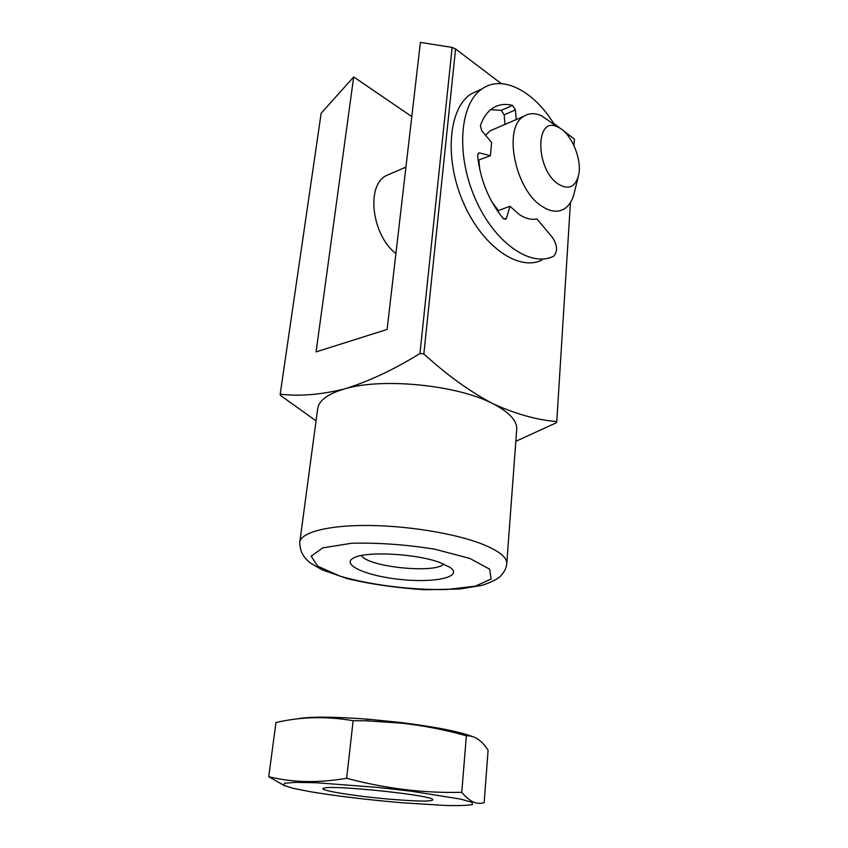 <?xml version="1.0" encoding="UTF-8"?>
<svg xmlns="http://www.w3.org/2000/svg" width="848" height="848" viewBox="0 0 848 848"><rect width="100%" height="100%" fill="white"/><g stroke="black" fill="none" stroke-linecap="round" stroke-linejoin="round"><path stroke-width="1.27" d="M504.973 124.423L504.157 114.84L501.263 110.378L490.663 109.71M495.38 128.557L490.208 130.793L485.501 135.214M516.252 119.557L515.425 109.901L512.531 105.396C505.122 103.477 498.476 104.442 492.593 108.268C487.218 111.904 483.159 117.702 480.424 125.674L481.706 130.751L491.596 142.4L490.409 155.703L478.102 160.24M498.052 211.809L498.423 210.569L491.935 201.972M478.94 160.452L479.745 169.547M516.697 429.576L516.729 429.067C517.047 420.502 509.033 412.011 492.688 403.595C515.648 414.047 537.007 420.036 556.776 421.562L556.33 422.77L515.828 441.31M316.05 420.852L280.465 395.433L280.19 394.161C299.227 396.504 320.682 394.765 344.542 388.925C327.699 393.907 318.742 400.542 317.661 408.842L299.757 542.381C299.8 550.946 303.467 557.899 310.781 563.263L322.229 569.877L347.203 578.612C370.523 584.177 396.345 587.887 424.647 589.731L459.701 589.031L482.183 585.311C491.204 582.247 497.288 579.237 500.447 576.269C504.433 572.008 506.542 567.715 506.775 563.411C506.924 557.051 498.401 550.479 481.208 543.706C453.987 533.233 406.203 525.516 366.527 525.463C326.777 525.378 300.605 532.661 299.757 542.381M419.951 353.531L423.852 353.923C446.716 374.848 469.654 391.405 492.688 403.595C457.21 384.939 381.865 377.487 344.542 388.925C368.467 381.558 393.599 369.76 419.951 353.531L452.164 47.414L455.567 48.961L501.295 83.634M280.19 394.161L321.169 113.219L353.701 76.935L411.799 116.589M353.701 76.935L316.081 351.888L387.101 329.459L420.407 42.4L452.164 47.414M553.627 123.31L560.835 128.779M562.892 130.338L574.393 139.061L573.99 145.591M541.872 260.092C518.881 271.519 482.618 246.885 463.527 202.99C444.161 159.254 448.285 108.703 470.873 94.043L479.979 89.824M423.852 353.923L455.567 48.961M556.776 421.562L570.439 202.534M391.076 173.533L385.745 175.833C365.838 186.359 372.049 235.309 395.91 253.563M439.847 562.51C416.495 553.712 367.173 550.988 354.369 557.624C339.38 564.217 366.389 576.174 400.903 579.502C435.384 583.18 463.761 576.852 449.991 567.333L439.847 562.51M361.513 555.514C367.322 566.92 435.692 573.969 443.695 563.994M558.238 184.037C535.12 169.134 535.035 115.01 557.73 127.03C571.043 132.405 582.587 159.647 578.516 175.621C575.156 187.323 568.393 190.132 558.238 184.037M578.251 176.713L574.435 192.284C572.601 200.298 569.125 205.873 564.015 209.032C557.624 212.657 550.278 211.746 541.989 206.308C515.118 190.016 502.62 127.55 523.82 116.293C529.004 113.017 534.908 112.837 541.533 115.773L552.027 123.066M554.581 124.847C534.473 91.563 502.811 74.221 482.183 88.807C459.701 103.445 455.715 154.336 475.156 198.485C494.32 242.772 530.53 267.714 553.405 256.297L553.649 256.17C557.857 251.612 557.454 245.369 552.461 237.461L536.922 218.922C531.473 220.088 525.612 218.646 519.358 214.586L509.966 206.255L498.423 210.569M490.409 155.703L479.65 152.969L477.986 153.668M479.65 152.969L478.484 153.128L477.615 155.788C480.286 179.776 488.777 200.637 503.108 218.381L505.694 219.293L506.51 218.106L509.966 206.255M401.825 802.749C367.301 799.77 336.889 796.113 310.591 791.756L293.037 788.301L283.847 785.365L284.515 783.276L295.676 782.354L316.643 782.757L378.24 787.463L411.163 791.216L460.782 799.123L471.923 802.314L472.569 804.529C467.99 805.462 459.065 805.78 445.794 805.483L401.825 802.749M392.274 799.399C355.619 796.442 315.021 789.859 324.169 788.068C332.31 784.994 424.148 794.322 432.257 799.039C435.512 801.604 422.177 801.72 392.274 799.399M461.757 792.308L466.379 735.778C474.53 735.534 481.77 740.368 488.098 750.279L484.155 802.611C476.947 805.07 469.485 801.636 461.757 792.308C423.703 793.272 385.342 788.598 346.652 778.284C318.403 783.139 292.422 782.609 268.721 776.694L284.758 785.82M268.721 776.694L275.971 722.549C300.786 716.73 326.512 716.115 353.15 720.705L366.845 720.832L401.592 723.164C423.597 725.623 445.2 729.821 466.379 735.778M346.652 778.284L353.15 720.705M296.387 718.987C309.107 716.475 333.317 716.581 369.028 719.295L401.337 722.57C435.554 726.906 459.16 731.538 472.145 736.467M469.834 558.429L434.748 549.186C405.779 544.564 378.038 542.593 351.549 543.261L322.77 547.872L311.184 556.203L317.809 566.284L339.963 576.11C370.512 585.056 411.407 590.166 446.631 589.508L475.399 586.159L491.119 579.025L489.656 569.167L469.834 558.429M515.425 109.901L504.157 114.84M506.51 218.106L503.86 219.081M512.531 105.396L501.263 110.378M516.729 429.067L506.775 563.411M405.938 167.12L385.745 175.833M557.73 127.03L541.533 115.773M523.82 116.293L490.208 130.793M482.183 88.807L470.873 94.043M369.028 719.295L366.845 720.779"/></g></svg>
